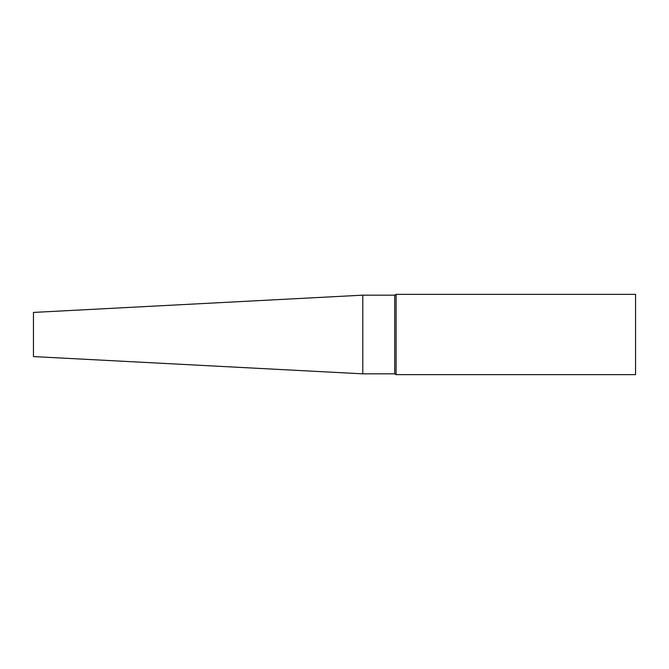<?xml version="1.0" encoding="UTF-8"?>
<svg xmlns="http://www.w3.org/2000/svg" width="669" height="669" viewBox="0 0 669 669"><rect width="100%" height="100%" fill="white"/><g stroke="black" fill="none" stroke-linecap="round" stroke-linejoin="round"><path stroke-width="1" d="M635.55 374.64L635.55 294.36L396.098 294.36L396.098 374.64L635.55 374.64M362.79 373.837L362.79 295.163L33.45 312.423L33.45 356.577L362.79 373.837L394.71 373.837L394.71 295.163L396.098 294.36M394.71 373.837L396.098 374.64M362.79 295.163L394.71 295.163"/></g></svg>
